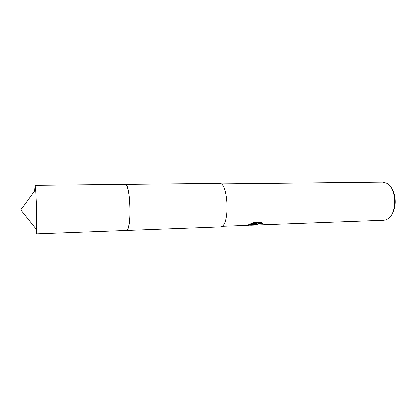 <?xml version="1.0" encoding="UTF-8"?>
<svg xmlns="http://www.w3.org/2000/svg" width="416" height="416" viewBox="0 0 416 416"><rect width="100%" height="100%" fill="white"/><g stroke="black" fill="none" stroke-linecap="round" stroke-linejoin="round"><path stroke-width="0.62" d="M127.301 229.949C131.492 226.138 130.577 188.458 126.209 184.855M127.156 230.116C132.226 226.247 129.87 180.05 124.894 184.444M126.49 230.511L220.542 226.959L221.832 226.559C230.24 223.054 227.926 181.75 219.487 183.336L125.372 184.33M254.696 224.812L255.991 224.11L253.781 224.843L247.525 225.415L248.716 224.744L256.979 223.595L250.739 223.824L253.536 222.778L261.227 222.503L262.527 223.522C260.177 223.418 258.284 223.792 256.859 224.64L258.3 225.014L255.263 225.124L254.696 224.812M258.3 225.014L383.854 220.314L385.897 219.929L387.982 218.852C397.244 213.34 396.64 188.401 387.119 183.342L382.933 182.083L221.104 183.851M392.376 213.288C396.334 206.856 396.042 194.922 391.778 188.687M248.113 225.046L250.656 224.952L255.954 223.766L255.991 224.11M254.738 224.78L256.755 224.723M256.901 224.614L256.823 224.297C258.097 223.512 259.901 223.122 262.226 223.127M251.69 223.434L256.937 223.241L256.979 223.595M35.1 185.286L125.294 184.33C127.405 184.969 128.918 190.908 129.828 202.14C130.842 216.206 128.965 230.948 126.412 230.516L36.275 233.917L36.676 229.752L36.426 204.11L35.703 189.426L35.1 185.286L34.668 190.856M256.859 224.64L256.823 224.297M222.134 226.366L247.525 225.415M250.65 225.3L255.263 225.124M35.703 189.426L20.8 209.96L36.676 229.752"/></g></svg>
